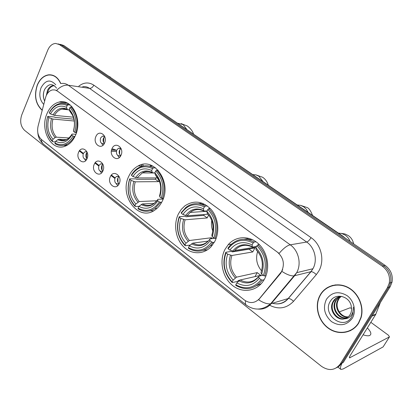 <?xml version="1.0" encoding="UTF-8"?>
<svg xmlns="http://www.w3.org/2000/svg" width="413" height="413" viewBox="0 0 413 413"><rect width="100%" height="100%" fill="white"/><g stroke="black" fill="none" stroke-linecap="round" stroke-linejoin="round"><path stroke-width="0.62" d="M128.877 176.083C118.65 195.716 138.722 222.411 155.143 209.856C158.04 207.806 160.373 204.987 162.133 201.405C172.262 182.546 154.142 156.46 138.216 165.928C134.194 168.034 131.086 171.416 128.877 176.083M178.452 213.831C173.352 224.052 175.442 238.368 183.253 246.432C191.002 254.573 203.341 254.95 210.997 246.835L214.775 241.491C219.907 231.734 218.322 217.785 211.172 209.515C202.762 201.09 193.991 199.877 184.859 205.875L181.266 209.412L178.452 213.831M225.044 249.307C219.014 260.608 222.271 277.051 232.245 285.233C242.126 293.571 256.819 291.563 263.731 280.365L264.382 279.26C270.469 268.455 267.815 252.384 258.605 243.897C249.462 235.296 235.88 235.849 228.255 244.63L225.044 249.307M46.963 113.709C39.612 129.832 51.377 151.741 64.908 146.274C69.441 144.591 72.956 140.967 75.45 135.402C82.822 119.801 72.022 98.268 59.111 102.057C53.778 103.451 49.73 107.339 46.963 113.709M111.835 149.119L115.356 149.625M87.04 158.659C84.025 166.062 75.295 159.196 78.646 152.154C81.573 144.736 90.442 151.509 87.04 158.659M87.009 151.948L85.016 151.762L83.276 153.564C82.497 157.441 83.607 159.33 86.616 159.222L86.813 159.134M102.899 170.946C99.786 178.416 90.793 171.349 94.252 164.245C97.272 156.759 106.404 163.734 102.899 170.946M102.858 164.116L100.545 163.889L98.898 165.639C98.108 169.686 99.301 171.591 102.481 171.354L102.78 171.189M119.228 183.599C116.012 191.142 106.755 183.862 110.323 176.702C113.441 169.139 122.847 176.325 119.228 183.599M119.187 176.661L116.523 176.387L114.984 178.07C114.189 182.298 115.475 184.219 118.836 183.831L119.243 183.568M104.592 143.006C101.464 150.59 92.435 143.734 95.909 136.512C98.939 128.913 108.113 135.676 104.592 143.006M104.696 136.476L102.439 136.109L100.566 137.999C99.745 141.902 100.87 143.817 103.942 143.739L104.205 143.755M120.994 155.278C117.767 162.934 108.464 155.871 112.052 148.587C115.181 140.916 124.633 147.88 120.994 155.278M121.112 148.665L118.495 148.221L116.719 150.053C115.888 154.137 117.101 156.068 120.359 155.851L120.854 155.572M116.177 183.63L117.736 185.664M100.173 171.183L101.464 172.985M84.624 159.077L85.682 160.657M117.746 155.479L119.228 157.616M101.686 143.43L102.914 145.309M86.998 158.752C85.77 157.338 85.506 155.649 86.209 153.677L87.179 152.345M102.847 171.054C101.386 169.64 101.035 167.854 101.799 165.696L102.92 164.255M119.125 183.656C117.462 182.252 117.034 180.388 117.85 178.065L119.068 176.573M104.381 143.44C103.023 142.036 102.713 140.286 103.462 138.195L104.747 136.605M120.71 155.665C119.161 154.261 118.784 152.438 119.579 150.193L120.973 148.556M45.492 97.814L46.101 95.981C47.578 92.574 49.725 90.545 52.539 89.905L55.058 89.967L57.417 91.082L277.428 252.152C283.524 257.635 284.908 264.103 281.583 271.568L259.354 298.749C254.867 303.343 249.865 303.756 244.357 299.988L41.568 139.646C38.063 136.373 36.902 131.861 38.084 126.125L45.492 97.814M143.296 166L142.8 164.4L143.296 166M150.797 165.928L150.538 165.061L150.797 165.928M60.814 83.529C58.001 77.401 53.938 74.495 48.626 74.82C43.644 75.61 39.855 79.022 37.258 85.052C33.866 95.702 35.518 104.133 42.214 110.338M320.338 294.717L319.435 296.42C314.422 306.885 318.537 321.464 328.578 328.438C338.541 335.537 352.506 333.281 358.68 323.116L361.065 317.716C364.364 306.668 358.567 293.08 348.355 287.582C338.19 281.986 325.769 285.326 320.338 294.717M347.772 331.484L350.616 330.586M49.823 74.954L50.68 74.81M324.809 289.709L327.148 287.696M61.32 83.493C63.783 83.111 66.095 83.684 68.259 85.207C64.325 84.794 60.417 86.539 56.545 90.447L279.116 253.396C283.421 248.368 287.128 245.508 290.241 244.816C298.594 250.541 301.702 263.85 296.684 272.673L294.598 275.755L271.212 303.658C267.639 307.716 263.251 309.523 258.053 309.084M336.626 367.74L339.15 366.207L341.788 363.208L343.327 362.387L390.208 286.663L388.824 287.164L390.631 282.693C391.746 275.796 389.485 270.19 383.847 265.874L61.583 45.038L58.14 43.902L61.583 45.038L383.847 265.874C389.485 270.19 391.746 275.796 390.631 282.693L388.824 287.164L341.788 363.208L388.824 287.164L387.43 287.675L389.242 283.179C390.362 276.256 388.091 270.623 382.433 266.282L59.364 44.568L55.6 43.432C52.188 43.737 49.575 45.972 47.769 50.128L21.724 115.015C19.716 121.345 20.665 126.455 24.579 130.348L321.5 366.331C328.918 371.23 335.165 370.466 340.24 364.034L387.43 287.675M282.678 269.622L280.726 273.225L258.584 299.802C263.458 302.899 267.464 304.236 270.608 303.803L288.155 298.553L310.906 271.697L312.935 268.739C317.809 260.267 314.799 247.516 306.689 242.044L89.544 88.361C87.411 86.885 85.13 86.327 82.703 86.689M332.573 285.388L329.873 286.56M52.343 75.125L51.501 75.125M390.208 286.663L392.004 282.208C393.119 275.347 390.863 269.766 385.246 265.471L63.783 45.502L60.35 44.367M53.153 75.393L52.317 75.321M60.649 83.545C57.856 77.536 53.85 74.691 48.62 75.016C43.69 75.801 39.942 79.177 37.377 85.14C34.021 95.666 35.652 104.004 42.26 110.157M46.375 95.191L47.552 90.163C48.915 87.479 50.82 85.945 53.267 85.553L54.237 85.532M47.588 92.641L48.424 90.282C49.787 87.602 51.692 86.069 54.139 85.682L54.201 85.672M55.791 84.851C50.355 78.945 45.43 79.941 41.016 87.835C38.801 94.567 39.72 100.091 43.768 104.406M56.596 88.155C52.492 83.121 48.517 83.519 44.681 89.353C42.869 93.488 42.864 97.375 44.656 101.015M44.134 99.9C43.21 97.22 43.153 94.293 43.969 91.134M335.511 284.862L332.635 285.631M358.479 322.966L360.833 317.638C364.106 306.709 358.37 293.256 348.273 287.809C338.206 282.26 325.909 285.559 320.529 294.856L319.626 296.565C314.675 306.926 318.753 321.35 328.696 328.242C338.557 335.258 352.372 333.023 358.479 322.966M347.994 317.055C340.637 318.036 333.797 308.031 337.555 300.638L338.216 299.415L341.081 296.451M348.257 316.838C340.999 317.509 334.484 307.675 338.159 300.427L338.82 299.203M346.889 317.824C339.212 320.096 331.04 309.471 335.113 301.49L335.779 300.261L339.785 296.622M347.173 317.649C339.563 319.585 331.732 309.11 335.728 301.278L336.389 300.05L340.105 296.565M344.545 318.795C346.925 318.149 348.789 316.75 350.131 314.603L351.076 312.579L351.602 310.122L351.148 305.506C348.82 295.713 335.335 292.967 330.632 300.814C321.34 313.859 342.522 330.772 351.148 317.829L352.867 314.355L353.358 307.153C353.58 310.591 352.743 313.488 350.838 315.857C349.161 317.824 347.065 318.8 344.545 318.795C336.812 321.154 328.526 310.421 332.641 302.357L333.306 301.118C335.33 298.072 338.201 296.513 341.928 296.426M346.001 318.284C338.17 321.613 328.96 310.571 333.26 302.14L335.671 298.811L338.841 296.859M326.471 299.26C322.672 307.592 324.344 315.042 331.489 321.603C339.677 326.631 346.595 325.542 352.243 318.346C356.564 311.402 354.101 300.659 347.075 295.646C338.732 290.819 331.866 292.027 326.471 299.26M350.492 330.364L353.182 329.037M74.898 136.605L73.08 136.099C68.031 144.199 61.981 146.507 54.934 143.027L55.657 141.318C61.919 144.318 67.304 142.253 71.81 135.128L72.13 134.06L75.909 134.266M66.447 139.677L59.033 139.227L57.737 139.713L55.657 141.318M55.419 141.881L52.585 141.726L52.291 140.952C46.638 134.473 45.1 126.388 47.681 116.698L48.894 117.622C46.654 126.244 48.027 133.451 53.009 139.248L55.084 137.648L56.38 137.168L69.033 137.973M74.294 121.019L52.926 119.063L48.894 117.622M47.681 116.698L47.763 116.352L54.196 116.967L55.223 117.426L73.963 119.197M64.02 145.262L66.137 145.779M75.853 132.79C78.733 122.3 77.061 113.652 70.829 106.853L69.905 107.55C75.822 114.06 77.422 122.315 74.701 132.325L76.405 132.831M72.254 107.019L70.829 106.853M54.934 143.027L55.228 143.796C58.409 145.686 61.733 146.057 65.202 144.922C68.894 143.59 71.903 140.802 74.232 136.558M47.763 116.352L46.793 120.333M46.421 126.053C46.741 132.583 48.796 137.808 52.585 141.726M74.701 132.325L73.426 131.355C75.775 122.485 74.35 115.134 69.162 109.311L69.905 107.55M71.81 135.128L73.08 136.099M53.009 139.248L52.291 140.952M69.162 109.311L69.792 111.195L72.636 115.325M73.545 130.441L73.426 131.355M68.966 104.045L66.798 104.2M68.099 104.84C65.424 103.369 62.647 102.945 59.777 103.575C55.399 104.69 51.909 107.716 49.297 112.641L49.219 112.981C54.005 104.845 59.993 102.367 67.18 105.537L68.099 104.84L70.349 105.103M67.18 105.537L66.436 107.292C60.066 104.546 54.728 106.75 50.432 113.905L49.219 112.981M69.394 110.013L67.5 109.724L66.436 107.292M50.432 113.905L54.47 115.356L73.4 117.204M111.866 149.031L113.838 149.15M161.617 202.406L159.351 201.988C153.393 210.372 146.3 212.437 138.076 208.188L138.923 206.397C146.238 210.072 152.552 208.224 157.864 200.857L157.663 199.685L157.957 199.314L163.125 199.081M154.261 203.372L142.315 203.95L138.923 206.397M139.026 206.314L135.196 206.515L134.989 205.767C128.412 198.405 126.652 189.598 129.703 179.345L131.117 180.424C128.464 189.546 130.038 197.404 135.836 203.986L139.227 201.544L156.904 200.775M159.057 180.378L158.577 181.637L135.263 181.823L131.117 180.424M129.703 179.345L129.661 178.875L135.717 178.86L136.801 179.345L155.417 179.278L155.969 177.92M150.182 210.775L153.512 210.873M162.469 198.503C165.892 187.383 163.961 177.946 156.682 170.197L155.742 170.992C162.655 178.411 164.493 187.425 161.266 198.034L163.347 198.467M158.179 170.213L156.682 170.197M138.076 208.188L138.272 208.932C143.884 212.199 149.454 212.06 154.983 208.503L160.554 202.458M129.661 178.875C126.435 189.608 128.278 198.823 135.196 206.515M161.266 198.034L159.774 196.903C162.562 187.492 160.925 179.469 154.865 172.84L155.742 170.992M157.864 200.857L159.351 201.988M135.836 203.986L134.989 205.767M154.865 172.84L155.267 174.668L159.526 181.55M159.661 195.468L159.774 196.903M152.536 165.902L149.212 166.14M153.497 167.843C148.706 165.226 143.92 165.086 139.15 167.425C136.022 169.062 133.461 171.581 131.468 174.983L131.51 175.448C137.137 167.012 144.152 164.741 152.552 168.633L153.497 167.843L155.66 167.879M152.552 168.633L151.679 170.481C144.225 167.095 137.978 169.108 132.929 176.527L131.51 175.448M154.885 172.923L152.418 172.804L151.679 170.481M132.929 176.527L137.08 177.936L157.756 177.915M155.417 179.278L158.577 181.637M211.761 220.48C211.126 224.145 211.487 227.718 212.845 231.187M214.352 242.276L212.958 242.467L211.73 241.997C205.184 250.521 197.419 252.405 188.436 247.655L189.366 245.823C197.357 249.932 204.27 248.244 210.103 240.753L209.696 239.38L210.021 238.884L214.719 238.275M208.224 241.094L192.752 243.138L189.366 245.823M190.192 245.064L185.205 245.74L185.065 245.017C177.895 237.093 175.99 227.842 179.345 217.264L180.889 218.441C177.972 227.857 179.676 236.107 185.995 243.19L189.376 240.516L211.373 237.749L212.282 238.59M208.606 214.992L207.212 217.945L185.091 219.799L180.889 218.441M205.142 204.497L201.338 204.332M179.345 217.264L179.221 216.711L184.983 216.267L186.103 216.763L203.779 215.385L204.141 214.512M203.15 250.314L207.388 249.865M215.065 238.409C218.838 226.923 216.748 217.001 208.792 208.642L207.847 209.499C215.4 217.501 217.398 226.98 213.836 237.94L215.065 238.409L216.185 238.265M210.294 208.544L208.792 208.642M188.436 247.655L188.571 248.378C196.433 252.808 203.743 251.878 210.491 245.59L212.958 242.467M179.221 216.711C175.675 227.78 177.667 237.46 185.205 245.74M213.836 237.94L212.205 236.701C215.276 226.98 213.506 218.544 206.882 211.399L207.847 209.499M210.103 240.753L211.73 241.997M185.995 243.19L185.065 245.017M206.882 211.399L207.352 213.614C209.83 216.092 211.539 219.179 212.478 222.881M211.941 234.904L212.205 236.701M202.69 203.32L198.462 203.728M205.307 206.066C198.529 202.463 192.107 202.871 186.036 207.285L181.204 212.721L181.333 213.268C187.497 204.667 195.173 202.556 204.363 206.923L205.307 206.066L207.367 205.948M204.363 206.923L203.403 208.818C195.251 205.013 188.411 206.887 182.876 214.44L181.333 213.268M207.114 210.945L203.919 211.064L203.403 208.818M182.876 214.44L187.084 215.813L207.94 214.223M203.779 215.385L207.212 217.945M211.373 237.749L210.842 238.771M257.635 251.491C255.466 258.621 256.778 265.074 261.568 270.845M264.124 279.72L262.327 280.153L261.073 279.684C253.949 288.32 245.523 290.019 235.792 284.774L236.809 282.905C245.461 287.448 252.963 285.925 259.307 278.341L258.688 276.756L258.997 276.132L262.957 275.228M239.788 280.143L238.466 280.442L237.614 281.377L232.225 282.611L232.147 281.919C224.393 273.447 222.344 263.773 226.004 252.901L227.671 254.176C224.496 263.855 226.324 272.482 233.159 280.05L236.52 277.154L257.206 272.606L260.748 275.295L240.17 279.988L236.809 282.905M253.143 242.978L254.093 242.059C244.857 237.351 236.726 238.626 229.7 245.885L227.95 248.187L228.162 248.817C234.858 240.087 243.185 238.141 253.143 242.978L252.1 244.914C243.262 240.696 235.844 242.421 229.834 250.087L234.088 251.419L254.862 248.048L252.751 251.945L231.92 255.492L227.671 254.176M249.684 245.523L248.889 245.642M252.446 239.669L247.65 239.576M256.778 285.615L261.202 283.721M226.004 252.901L225.797 252.266L231.239 251.388L232.39 251.894L249.054 249.184L252.751 251.945M264.619 276.008C268.739 264.191 266.493 253.804 257.872 244.847L256.922 245.771C265.105 254.336 267.252 264.258 263.365 275.538L264.619 276.008L266.024 275.683M259.349 244.62L257.872 244.847M235.792 284.774L235.859 285.466C246.05 291.005 254.873 289.234 262.327 280.153M225.797 252.266C221.931 263.644 224.073 273.757 232.225 282.611M263.365 275.538L261.594 274.196C264.955 264.186 263.045 255.358 255.869 247.712L256.922 245.771M259.307 278.341L261.073 279.684M233.159 280.05L232.147 281.919M255.869 247.712L256.137 249.855C260.102 253.907 262.188 258.868 262.379 264.743M261.723 270.288L260.964 272.626L261.594 274.196M249.375 238.477L244.155 239.215M254.093 242.059L256.019 241.775M229.834 250.087L228.162 248.817M256.514 246.525L252.389 247.072L252.1 244.914M257.206 272.606L255.012 276.602M103.9 137.431L103.627 142.516M119.755 149.842L119.589 154.276M120.183 155.918L120.405 156.331M116.605 150.327L111.551 150.089M111.371 151.246L116.327 151.468M86.766 152.758L86.616 158.308M141.422 164.699L141.922 166.005M102.13 165.092L102.073 170.192M117.937 177.879L117.973 182.36M118.624 183.93L118.851 184.312M342.078 363.053C340.389 366.651 339.992 368.773 340.875 369.428L343.084 369.005L383.104 346.91L389.464 336.884L349.522 357.885C349.228 357.581 349.568 356.615 350.549 354.989L375.665 314.51L371.974 316.121M389.464 336.884L388.426 335.222L370.822 322.31M363.089 334.778C365.882 335.754 368.004 336.022 369.439 335.599C371.855 334.473 371.158 331.913 367.343 327.922M351.639 308.31L349.925 307.84L339.223 311.944M380.337 302.605L375.665 314.51M280.381 273.308L280.726 273.225M57.417 91.082L57.717 91.118M311.066 237.661C309.559 240.123 308.098 241.59 306.689 242.044L290.241 244.816L68.259 85.207L89.544 88.361C91.294 88.392 92.718 87.324 93.818 85.161L311.066 237.661C321.36 244.522 325.062 260.81 318.624 271.351L316.332 274.604L293.54 301.325C286.452 308.578 278.341 309.812 269.204 305.016M46.488 95.124L46.22 95.708M245.534 300.814C245.141 303.028 245.436 304.484 246.427 305.192C254.501 310.757 262.565 310.292 270.608 303.803L294.015 275.858L311.051 271.671C312.533 271.682 314.293 272.657 316.332 274.604M246.205 305.021L43.923 144.493C42.389 143.337 41.486 141.628 41.223 139.357M281.924 271.403C286.906 274.635 290.933 276.121 294.015 275.858L296.684 272.673L312.935 268.739L311.051 271.671L288.305 298.516C289.823 298.449 291.573 299.384 293.54 301.325M78.873 86.116C83.818 82.28 88.8 81.96 93.818 85.161M382.433 266.282L385.246 265.471M59.364 44.568L63.783 45.502M340.24 364.034L341.788 363.208M272.518 303.266C278.63 304.83 283.839 303.261 288.155 298.553L288.305 298.516C285.249 302.264 281.315 304.056 276.509 303.885M79.306 150.967L83.137 153.93M94.933 163.052L98.753 166.011M111.025 175.499L114.835 178.442M109.476 76.766L342.609 235.978L345.005 237.934M341.938 235.833L342.609 235.978M177.843 123.27L183.114 124.566L186.759 129.367M59.033 139.227C61.258 140.415 63.561 140.632 65.946 139.878L68.274 138.623M52.926 119.063C51.135 126.249 52.286 132.284 56.38 137.168M73.524 130.508C75.512 122.764 74.263 116.332 69.792 111.195M57.737 139.713C63.225 142.232 67.954 140.42 71.914 134.266M51.47 118.665C49.57 126.208 50.773 132.537 55.084 137.648M67.071 109.177C61.501 106.853 56.813 108.779 53.014 114.953M65.972 109.125L61.904 109.115C58.858 109.92 56.38 112 54.47 115.356M252.864 174.591L255.962 174.88L258.848 176.222L262.973 181.503M142.315 203.95C146.305 206.061 150.239 205.901 154.116 203.475L157.678 199.753M135.263 181.823C133.141 189.433 134.462 196.01 139.227 201.544M159.568 195.741C161.922 187.533 160.492 180.507 155.267 174.668M141.05 204.569C147.456 207.667 152.996 206.041 157.663 199.685M133.807 181.483C131.556 189.469 132.94 196.361 137.957 202.158M152.092 172.314C145.577 169.438 140.09 171.194 135.624 177.59M149.671 171.782C147.126 171.297 144.674 171.669 142.32 172.902L137.08 177.936M297.277 204.967L300.602 205.354L303.7 206.815L306.291 209.236L308.124 212.385M192.752 243.138C198.379 246.04 203.583 245.312 208.364 240.955L209.69 239.359M185.091 219.799C182.758 227.661 184.188 234.563 189.376 240.516M211.786 235.338C214.383 226.851 212.829 219.468 207.125 213.18M191.508 243.851C198.508 247.325 204.569 245.838 209.696 239.38M183.646 219.504C181.168 227.749 182.665 234.987 188.132 241.223M203.655 210.604C196.536 207.367 190.527 209.004 185.638 215.514M200.15 209.716C196.485 209.174 193.15 210.083 190.15 212.442L187.084 215.813M338.355 233.066L341.897 233.541L345.201 235.121C347.441 236.68 349.068 238.776 350.085 241.409M240.17 279.988C247.16 283.53 253.319 282.399 258.641 276.591M231.92 255.492C229.375 263.577 230.908 270.799 236.52 277.154M260.964 272.626C263.804 263.892 262.131 256.163 255.952 249.442M238.957 280.788C246.535 284.64 253.112 283.292 258.688 276.756M230.485 255.239C227.785 263.721 229.396 271.289 235.307 277.944M252.193 246.649C244.475 243.056 237.965 244.558 232.653 251.161M247.408 245.374C242.426 244.883 238.234 246.576 234.832 250.459L234.088 251.419M350.043 357.797L349.439 357.328M372.216 315.723L375.845 314.143M119.12 183.826L118.836 183.831M120.694 155.861L120.359 155.851M281.583 271.568L281.878 271.501M120.617 148.329L118.495 148.221M104.319 136.238L102.439 136.109M118.753 176.392L116.523 176.387M102.543 163.935L100.545 163.889M86.797 151.834L85.016 151.762M67.205 103.028L59.111 102.057M231.373 244.176L228.255 244.63M143.141 166.031L138.216 165.928M319.745 296.322L319.435 296.42M43.484 144.137C40.056 141.122 38.172 137.328 37.82 132.749M389.242 283.179L392.004 282.208M79.663 150.502L83.369 153.368M95.305 162.588L98.996 165.437M111.407 175.029L115.082 177.869M108.505 76.1L110.519 77.216M361.122 317.514L360.833 317.638M338.159 300.427L337.555 300.638M335.728 301.278L335.113 301.49M333.26 302.14L332.641 302.357M181.157 123.59L187.435 126.068C190.579 128.495 192.603 131.138 193.516 133.993M67.526 145.04L65.202 144.922M61.904 109.115L64.712 108.882L67.5 109.724L61.904 109.115M256.174 174.942L262.647 177.275C265.368 179.139 267.252 181.761 268.29 185.138M156.986 208.384L154.983 208.503M154.901 173.006L142.32 172.902C145.572 171.121 148.938 171.085 152.418 172.804M300.437 205.307L307.148 207.569C308.945 208.245 310.746 210.862 312.558 215.421M212.303 245.332L210.491 245.59M206.949 211.27L190.15 212.442C194.316 209.102 198.906 208.642 203.919 211.064M341.221 233.36L344.927 233.954L348.288 235.575C351.107 237.521 352.888 240.273 353.621 243.83M256.241 247.026L234.832 250.459C239.633 245.002 245.487 243.871 252.389 247.072M340.751 369.33L337.891 367.085"/></g></svg>
